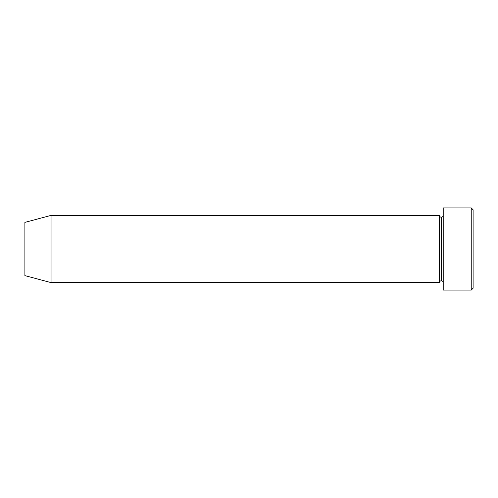 <?xml version="1.0" encoding="UTF-8"?>
<svg xmlns="http://www.w3.org/2000/svg" width="498" height="498" viewBox="0 0 498 498"><rect width="100%" height="100%" fill="white"/><g stroke="black" fill="none" stroke-linecap="round" stroke-linejoin="round"><path stroke-width="0.75" d="M443.22 282.615C443.108 281.482 442.485 280.86 441.353 280.748C440.22 280.86 439.597 281.482 439.485 282.615L439.485 249L441.353 249L441.353 217.253L441.353 249L443.22 249L443.22 290.085L443.22 207.915L443.22 249L473.1 249L473.1 209.783L473.1 288.218L473.1 249L471.233 249L471.233 290.085L471.233 249L441.353 249L441.353 217.253L441.353 249L439.485 249L439.485 215.385L439.485 249L24.9 249L24.9 275.612L24.9 222.388L24.9 249L51.045 249L51.045 282.615L51.045 249L439.485 249L439.485 215.385L51.045 215.385L51.045 249L51.045 215.385L24.9 222.388M471.233 249L471.233 207.915L471.233 249M439.485 249L439.485 282.615L439.485 249M441.353 249L441.353 280.748L441.353 249M443.22 290.085L471.233 290.085L473.1 288.218M439.485 215.385C439.597 216.518 440.22 217.14 441.353 217.253C442.485 217.14 443.108 216.518 443.22 215.385M439.485 282.615L51.045 282.615L24.9 275.612M473.1 209.783L471.233 207.915L443.22 207.915"/></g></svg>
